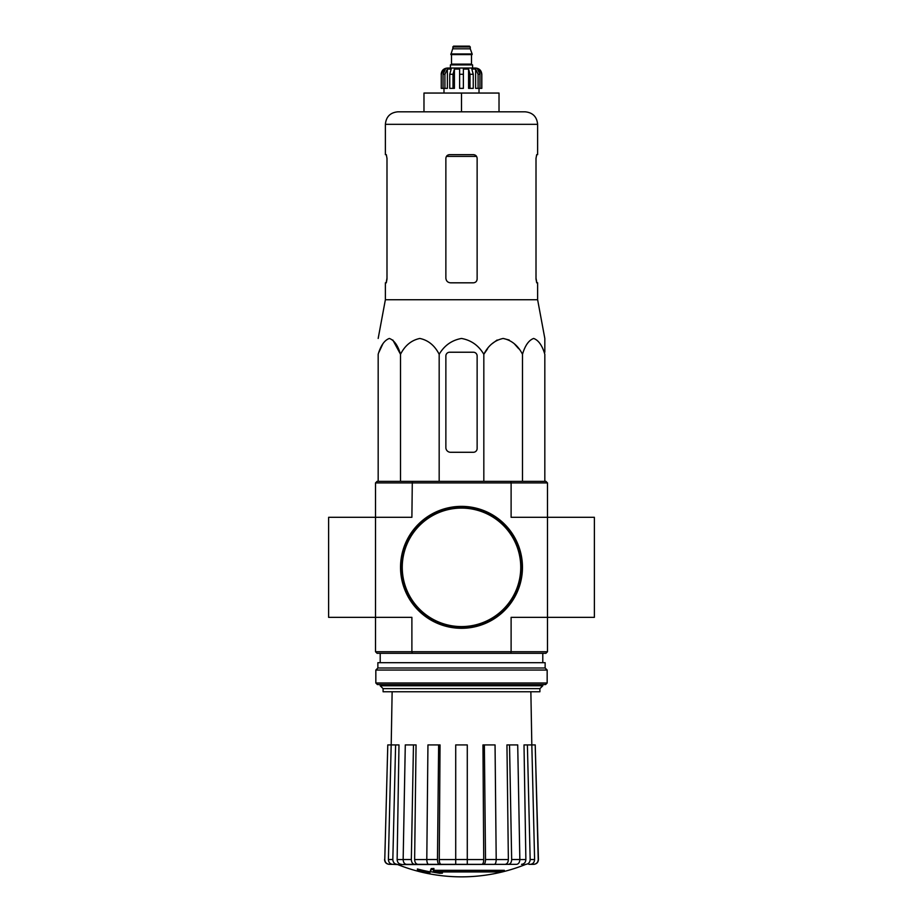 <?xml version="1.0" encoding="UTF-8"?>
<svg xmlns="http://www.w3.org/2000/svg" width="923" height="923" viewBox="0 0 923 923"><rect width="100%" height="100%" fill="white"/><g stroke="black" fill="none" stroke-linecap="round" stroke-linejoin="round"><path stroke-width="1.38" d="M375.523 482.914L511.111 482.914L510.696 481.356L377.08 481.356L375.523 482.914L375.523 617.349L411.889 617.349L411.889 651.742L511.111 651.742L511.111 617.349L547.477 617.349L547.477 517.307L594.377 517.307L594.377 617.349L547.477 617.349L547.477 651.742L545.92 653.311L510.696 653.311L511.111 651.742L547.477 651.742M375.523 651.742L411.889 651.742L412.304 653.311L377.08 653.311L375.523 651.742L375.523 617.349L328.623 617.349L328.623 517.307L411.889 517.307L412.304 481.356M504.339 871.266L433.233 871.266A169.059 14.733 -90 0 0 433.914 869.42A163.798 124.559 90 0 1 431.203 869.558A168.574 14.687 90 0 1 430.372 871.624A169.221 168.574 90 0 0 439.763 873.273A167.501 127.374 -90 0 0 442.429 873.135A168.747 168.113 -90 0 1 434.848 871.958L501.593 871.958A170.893 170.893 0 0 0 504.339 871.266L504.339 870.331L433.602 870.331M433.914 869.42L433.914 868.474A163.798 124.559 90 0 1 431.203 868.624A168.574 14.687 90 0 1 430.372 870.677L430.372 871.624M431.203 869.558L431.203 868.624M442.429 873.135L442.429 872.2A168.747 168.113 -90 0 1 440.663 871.958M429.922 873.135L429.922 871.82A169.89 169.89 0 0 1 417.415 868.97L417.415 870.285A170.259 170.259 0 0 0 429.922 873.135M429.922 872.766A169.89 169.89 0 0 1 417.415 869.904M525.325 864.563A171.955 171.955 0 0 1 461.5 876.85C439.44 876.815 418.177 872.72 397.675 864.563L513.223 864.343M409.777 864.343L494.405 864.343C495.513 864.055 496.113 862.451 496.205 859.532L495.051 744.919L484.367 744.919L485.521 859.532L496.205 859.532M525.822 864.343C528.51 864.055 529.964 862.451 530.171 859.532L534.602 859.532L531.821 744.919L535.213 744.919L538.224 859.532C537.994 862.451 536.425 864.055 533.517 864.343L528.856 864.343M492.617 864.343L516.511 864.343C518.576 864.055 519.684 862.451 519.845 859.532L517.711 744.919L509.531 744.919L511.665 859.532L519.845 859.532M426.795 859.532L437.479 859.532L438.633 744.919L427.949 744.919L426.795 859.532C426.888 862.451 427.487 864.055 428.595 864.343L455.72 864.343L455.72 859.532L467.28 859.532L467.28 744.919L455.72 744.919L455.72 859.532M403.155 859.532L411.335 859.532L413.469 744.919L405.289 744.919L403.155 859.532C403.316 862.451 404.424 864.055 406.489 864.343L430.383 864.343M397.675 864.563L392.748 864.343L397.178 864.343C394.49 864.055 393.036 862.451 392.829 859.532L395.609 744.919L398.99 744.919L397.132 859.578L403.155 859.578M384.776 859.532L387.787 744.919L384.776 859.532C385.006 862.451 386.575 864.055 389.483 864.343L397.052 864.343M392.137 691.765L391.202 744.919L387.787 744.919M392.748 864.343C390.06 864.055 388.618 862.451 388.398 859.532L392.829 859.532M395.609 744.919L391.179 744.919L388.398 859.532M401.482 864.343C398.817 864.055 397.363 862.463 397.132 859.578M411.335 859.532C411.496 862.451 412.604 864.055 414.658 864.343M417.957 864.343C415.915 864.055 414.808 862.463 414.635 859.578L426.795 859.578M413.469 744.919L416.054 744.919L414.635 859.578M437.479 859.532C437.571 862.451 438.171 864.055 439.279 864.343M441.067 864.343C439.959 864.055 439.36 862.463 439.267 859.578L455.72 859.578M438.633 744.919L440.04 744.919L439.267 859.578M467.28 859.532L467.28 864.343M483.721 864.343C484.829 864.055 485.429 862.451 485.521 859.532M484.367 744.919L482.96 744.919L483.733 859.578C483.64 862.463 483.041 864.055 481.933 864.343M508.342 864.343C510.396 864.055 511.504 862.451 511.665 859.532M509.531 744.919L506.946 744.919L508.365 859.578C508.192 862.463 507.085 864.055 505.043 864.343M519.845 859.578L525.868 859.578L524.01 744.919L527.391 744.919L530.171 859.532M525.868 859.578C525.637 862.463 524.183 864.055 521.518 864.343M534.602 859.532C534.382 862.451 532.94 864.055 530.252 864.343M527.391 744.919L531.821 744.919L530.863 691.765M535.213 744.919L538.444 859.532C538.224 862.44 536.655 864.043 533.748 864.343M547.477 482.914L547.477 517.307L511.111 517.307L511.111 482.914L547.477 482.914L545.92 481.356L510.696 481.356M412.304 653.311L510.696 653.311M383.091 688.639L539.909 688.639L539.909 691.765L383.091 691.765L383.091 688.639L380.207 685.766L542.793 685.766L542.793 684.578M544.824 352.228L544.824 338.453L537.624 299.733L537.624 282.819L536.701 282.819L536.009 279.069L536.009 158.387L536.701 154.637L536.009 158.387M487.632 348.721L483.825 354.282C488.313 345.49 494.751 340.218 503.162 338.453C511.55 340.206 517.999 345.49 522.499 354.282C525.083 345.49 528.798 340.218 533.656 338.453C538.501 340.206 542.228 345.49 544.824 354.282L544.824 481.356M491.994 343.794L497.139 340.01M503.162 338.453L509.184 340.01M514.33 343.794L518.691 348.721M378.938 352.228L382.895 343.794M392.817 340.01L400.501 354.282C397.905 345.49 394.19 340.206 389.344 338.453C384.487 340.218 380.772 345.49 378.176 354.282L378.176 481.356M483.825 481.356L483.825 354.282C478.622 345.479 471.18 340.195 461.488 338.453C451.797 340.218 444.355 345.49 439.175 354.282C434.675 345.49 428.237 340.206 419.838 338.453C411.427 340.218 404.989 345.49 400.501 354.282L400.501 481.356M439.175 354.282L439.175 481.356M522.499 354.282L522.499 481.356M445.867 355.978L445.867 447.586A4.684 4.684 0 0 0 450.562 452.282L473.384 452.282A3.75 3.75 0 0 0 477.133 448.52L477.133 355.978A3.75 3.75 0 0 0 473.384 352.228L449.616 352.228A3.75 3.75 0 0 0 445.867 355.978M499.02 111.81L499.02 93.05L423.98 93.05L423.98 111.81L397.882 111.81L525.118 111.81C532.721 112.548 536.886 116.713 537.624 124.317L385.376 124.317C386.114 116.713 390.279 112.548 397.882 111.81M461.5 93.05L461.5 111.81M477.133 279.069C476.903 281.365 475.645 282.611 473.384 282.819C475.645 282.611 476.903 281.365 477.133 279.069L477.133 158.387C476.903 156.102 475.645 154.856 473.384 154.637L449.616 154.637C447.355 154.845 446.097 156.102 445.867 158.387L445.867 278.135C446.155 280.996 447.724 282.553 450.562 282.819L473.384 282.819M537.624 299.733L385.376 299.733L385.376 282.819L386.299 282.819L386.991 279.069L386.991 158.387L386.299 154.637L385.376 154.637L385.376 124.317M386.991 278.135L386.16 282.819M536.84 282.819L536.009 278.135M537.624 124.317L537.624 154.637L536.701 154.637M400.997 567.333A60.503 60.503 0 0 0 491.751 619.725A60.503 60.503 0 0 0 491.751 514.942A60.503 60.503 0 0 0 400.997 567.333M400.536 567.333A60.964 60.964 0 0 0 491.982 620.129A60.964 60.964 0 0 0 491.982 514.538A60.964 60.964 0 0 0 400.536 567.333M375.834 683.008L377.403 684.578L545.597 684.578L547.166 683.008L547.166 670.04L375.834 670.04L375.834 683.008L547.166 683.008M375.834 670.04L377.865 667.998L545.135 667.998L547.166 670.04M377.865 667.998L377.865 662.691L545.135 662.691L545.135 667.998M472.599 68.037L472.599 64.91L450.401 64.91L450.401 68.037L447.436 68.037L475.564 68.037C479.372 68.406 481.448 70.494 481.818 74.29L478.91 69.063L477.514 69.063L479.96 74.29L479.96 88.354L478.091 88.354L478.091 74.29L479.96 74.29M452.743 46.935L470.257 46.935L469.472 46.15L453.528 46.15L450.874 54.595L472.126 54.595L472.126 53.961L450.874 53.961M470.257 46.935L470.257 48.815L452.743 48.815M444.909 88.354L444.909 74.29L447.367 69.063L447.367 88.354L441.263 88.354L441.263 74.29L444.09 69.063L444.09 70.598M443.04 88.354L443.04 74.29L445.486 69.063L444.09 69.063M459.619 74.29L463.381 74.29L463.381 88.354L459.619 88.354L459.619 69.063L454.416 69.063L453.008 74.29L454.416 69.063L454.416 88.354L449.755 88.354L449.755 74.29L451.174 69.063L447.367 69.063M463.381 74.29L463.381 69.063L468.584 69.063L469.992 74.29L473.245 74.29L471.826 69.063L475.633 69.063L478.091 74.29M478.91 70.598L478.91 69.063L481.737 74.29L481.737 88.354L481.737 74.29M473.245 74.29L473.245 88.354L469.992 88.354L469.992 74.29M481.818 74.29L481.818 88.354L479.96 88.354M441.263 88.354L441.263 74.29M453.008 88.354L453.008 74.29L449.755 74.29M468.584 69.063L468.584 88.354L469.992 88.354M475.633 69.063L475.633 88.354L478.091 88.354M496.205 859.578L508.365 859.578M467.28 859.578L483.733 859.578M446.444 156.391L476.556 156.391M402.255 567.333A59.245 59.245 0 0 0 491.128 618.641A59.245 59.245 0 0 0 491.128 516.026A59.245 59.245 0 0 0 402.255 567.333M471.815 54.595L451.185 54.595M471.503 54.907L471.503 64.125L451.497 64.125L450.712 64.91M443.04 74.29L444.909 74.29M542.793 662.691L542.793 653.311M380.207 685.766L380.207 684.578M380.207 662.691L380.207 653.311M539.909 688.639L542.793 685.766M384.556 859.532C384.776 862.44 386.345 864.043 389.252 864.343M385.376 299.733L378.176 338.453M470.257 48.815L472.126 53.961M451.497 54.907L451.497 64.125M471.503 64.125L472.288 64.91M441.182 74.29C441.552 70.494 443.628 68.406 447.436 68.037M443.986 88.354L443.986 93.05M479.014 88.354L479.014 93.05"/></g></svg>
